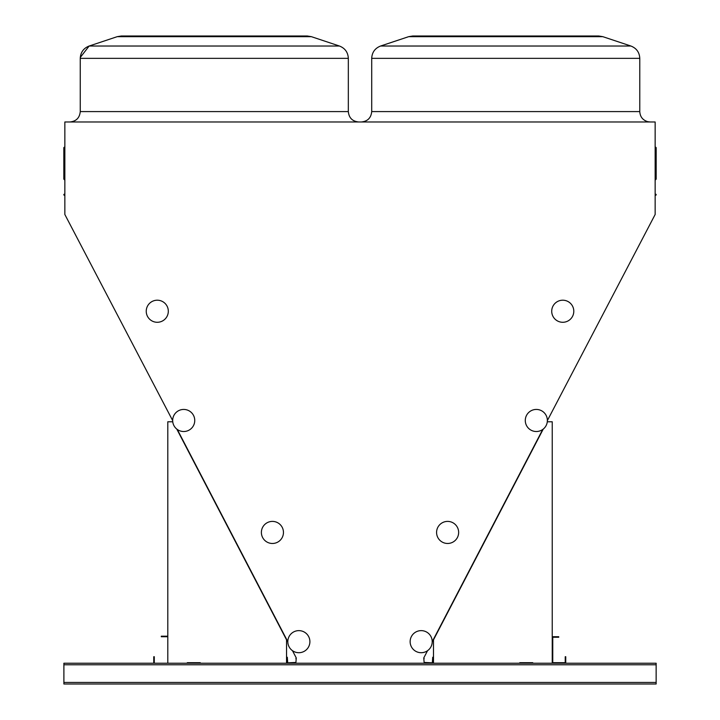 <?xml version="1.0" encoding="UTF-8"?>
<svg xmlns="http://www.w3.org/2000/svg" width="720" height="720" viewBox="0 0 720 720"><rect width="100%" height="100%" fill="white"/><g stroke="black" fill="none" stroke-linecap="round" stroke-linejoin="round"><path stroke-width="1.08" d="M547.362 420.597L655.146 214.497L655.146 121.977L64.854 121.977L64.854 214.497L172.674 420.597M656.145 682.443L656.145 663.219L63.891 663.219L63.891 684L656.145 684L656.145 682.443L63.891 682.443M64.341 194.193L64.341 195.228A0.522 0.522 0 0 1 64.854 195.75A0.522 0.522 0 0 0 64.341 195.228A0.522 0.522 0 0 1 64.854 195.75A0.522 0.522 0 0 0 64.341 195.228A0.522 0.522 0 0 1 63.819 194.715A0.522 0.522 0 0 1 64.341 194.193A0.522 0.522 0 0 0 64.854 193.671L64.854 193.671M655.146 146.772L655.659 147.294A0.522 0.522 0 0 1 656.181 147.807L655.659 147.339A0.522 0.477 180 0 1 656.181 147.807L656.181 179.127L656.181 147.807A0.522 0.477 180 0 1 655.659 148.284L655.659 179.649L656.181 179.127L655.146 180.162M432.72 663.219L424.152 662.832L423.756 657.963L427.545 650.691M432.216 641.718L542.745 429.462M292.482 650.682L296.271 657.963L295.884 662.832L287.316 663.219M177.282 429.453L287.82 641.727M505.746 36L598.707 36L602.811 36.666L408.672 36.666L412.776 36L505.746 36M197.559 36L307.26 36L311.364 36.666L117.225 36.666L121.329 36L214.29 36M64.341 147.339L64.341 148.284A0.522 0.477 180 0 1 64.341 147.339A0.522 0.477 180 0 0 64.854 146.862M63.819 147.807A0.522 0.522 0 0 1 64.341 147.294L64.854 146.772L64.341 147.294A0.522 0.522 0 0 0 63.819 147.807L63.819 179.127L64.854 180.162M656.181 194.715A0.522 0.522 0 0 1 655.659 195.228A0.522 0.522 0 0 0 655.146 195.75A0.522 0.522 0 0 1 655.659 195.228L655.659 194.193A0.522 0.522 0 0 1 656.181 194.715M655.146 193.671A0.522 0.522 0 0 0 655.659 194.193M286.542 663.219L286.542 639.837L176.796 429.093M172.746 421.776L167.796 421.776L167.796 663.219M200.268 663.219L200.268 662.697L187.281 662.697L187.281 663.219M552.24 663.219L552.24 421.776L547.29 421.776M543.231 429.093L433.494 639.837L433.494 663.219M519.768 663.219L519.768 662.697L532.755 662.697L532.755 663.219M200.268 662.697L187.281 662.697M519.768 662.697L532.755 662.697M565.749 663.219L565.749 656.721L565.227 656.721L565.227 662.697L552.762 662.697L552.762 637.245L558.729 637.245L558.729 636.723L552.24 636.723M154.287 663.219L154.287 656.721L153.765 656.721L153.765 663.219M167.796 636.201L161.298 636.201L161.298 636.723L167.796 636.723M296.271 657.963A0.909 0.909 0 0 0 295.884 658.71L295.884 658.71M295.884 662.436L287.703 662.832L287.316 657.243M287.703 663.219L286.92 662.436L287.703 663.219L286.92 662.436L287.703 663.219L286.92 662.436L286.92 657.243M287.316 663.111A0.783 0.783 0 0 1 286.92 662.436M173.916 425.574A11.043 11.043 0 0 1 184.194 409.446A11.043 11.043 0 0 1 193.023 426.411A11.043 11.043 0 0 1 173.916 425.574M167.067 306.144A11.043 11.043 0 0 1 156.789 322.272A11.043 11.043 0 0 1 147.96 305.316A11.043 11.043 0 0 1 167.067 306.144M546.12 425.574A11.043 11.043 0 0 1 527.013 426.411A11.043 11.043 0 0 1 535.842 409.446A11.043 11.043 0 0 1 546.12 425.574M572.553 316.341A11.043 11.043 0 0 1 553.446 317.178A11.043 11.043 0 0 1 562.284 300.213A11.043 11.043 0 0 1 572.553 316.341M424.152 658.71L424.152 658.71A0.909 0.909 0 0 0 423.765 657.963M432.72 657.243L432.333 662.832L424.152 662.436M433.107 657.243L433.107 662.436A0.783 0.783 0 0 1 432.72 663.111M433.107 662.436L432.333 663.219L433.107 662.436M289.062 646.767A11.043 11.043 0 0 1 299.34 630.639A11.043 11.043 0 0 1 308.169 647.604A11.043 11.043 0 0 1 289.062 646.767M282.213 527.337A11.043 11.043 0 0 1 271.935 543.465A11.043 11.043 0 0 1 263.106 526.509A11.043 11.043 0 0 1 282.213 527.337M430.974 646.767A11.043 11.043 0 0 1 411.867 647.604A11.043 11.043 0 0 1 420.696 630.639A11.043 11.043 0 0 1 430.974 646.767M457.407 537.534A11.043 11.043 0 0 1 438.309 538.371A11.043 11.043 0 0 1 447.138 521.406A11.043 11.043 0 0 1 457.407 537.534M655.659 147.339A0.522 0.477 0 0 1 655.146 146.862A0.522 0.477 0 0 0 655.659 147.339A0.522 0.477 0 0 1 655.146 146.862M408.672 36.666L412.776 36L408.672 36.666L380.583 46.026C374.985 48.231 372.024 52.344 371.709 58.347C372.024 52.344 374.985 48.231 380.583 46.026L630.9 46.026C636.498 48.231 639.459 52.335 639.774 58.347L371.709 58.347L371.709 111.591L639.774 111.591C640.107 116.793 642.762 120.159 647.739 121.689L650.169 121.977M80.253 58.32L80.253 58.347C80.577 52.344 83.538 48.231 89.136 46.026L339.444 46.026C345.042 48.231 348.003 52.335 348.327 58.347L80.253 58.347L80.253 111.591L348.327 111.591C348.948 117.9 352.404 121.365 358.722 121.977M64.854 148.752A0.522 0.477 0 0 0 64.341 148.284L64.341 179.649M655.146 148.752A0.522 0.477 180 0 1 655.659 148.284L655.659 147.591M656.145 664.776L63.891 664.776M117.225 36.666L121.329 36L117.225 36.666L89.136 46.026L80.289 57.438M348.327 58.347C348.003 52.335 345.042 48.231 339.444 46.026L311.364 36.666L307.26 36L311.364 36.666L339.444 46.026C345.042 48.231 348.003 52.335 348.327 58.347L348.327 111.591M602.811 36.666L598.707 36L602.811 36.666L630.9 46.026C636.498 48.231 639.459 52.335 639.774 58.347L639.774 111.591M630.9 46.026C636.498 48.231 639.459 52.335 639.774 58.347M371.709 58.347C372.024 52.344 374.985 48.231 380.583 46.026M80.253 58.347C80.577 52.344 83.538 48.231 89.136 46.026M371.709 111.591C371.088 117.9 367.623 121.365 361.314 121.977M80.253 111.591C79.641 117.9 76.176 121.365 69.867 121.977M64.341 147.294L64.854 146.772M655.659 179.649L656.181 179.127"/></g></svg>
